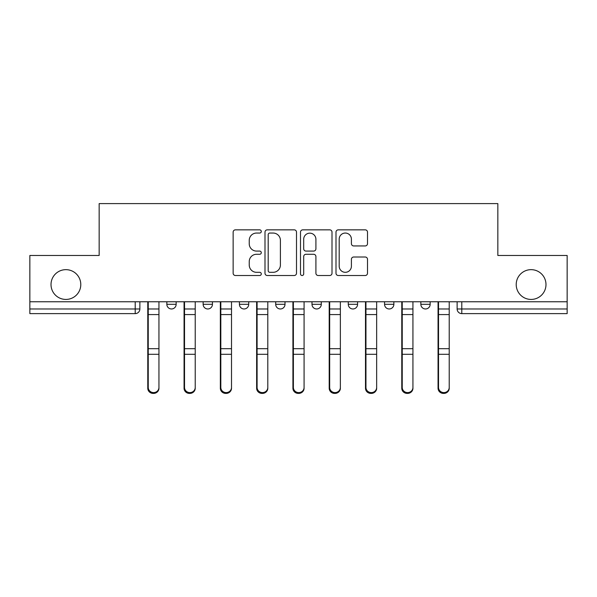 <?xml version="1.0" encoding="UTF-8"?>
<svg xmlns="http://www.w3.org/2000/svg" width="597" height="597" viewBox="0 0 597 597"><rect width="100%" height="100%" fill="white"/><g stroke="black" fill="none" stroke-linecap="round" stroke-linejoin="round"><path stroke-width="0.9" d="M261.285 231.442A1.597 1.597 0 0 0 259.688 229.845L235.427 229.845A2.284 2.284 0 0 0 233.143 232.129L233.143 273.225A2.284 2.284 0 0 0 235.427 275.508L259.688 275.508A1.597 1.597 0 0 0 261.285 273.911A1.597 1.597 0 0 0 259.688 272.314L256.546 272.314A7.306 7.306 0 0 1 249.24 265.008L249.24 261.583A7.306 7.306 0 0 1 256.546 254.277L259.688 254.277A1.597 1.597 0 0 0 261.285 252.68A1.597 1.597 0 0 0 259.688 251.083L256.546 251.083A7.306 7.306 0 0 1 249.24 243.777L249.24 240.352A7.306 7.306 0 0 1 256.546 233.046L259.688 233.046A1.597 1.597 0 0 0 261.285 231.442M516.211 284.545A14.888 14.888 0 0 0 531.099 299.433A14.888 14.888 0 0 0 545.986 284.545A14.888 14.888 0 0 0 531.099 269.657A14.888 14.888 0 0 0 516.211 284.545M51.014 284.545A14.888 14.888 0 0 0 65.901 299.433A14.888 14.888 0 0 0 80.789 284.545A14.888 14.888 0 0 0 65.901 269.657A14.888 14.888 0 0 0 51.014 284.545M384.558 301.754L384.558 304.313L393.863 304.313A4.649 4.649 0 0 1 389.214 308.97A4.649 4.649 0 0 1 384.558 304.313L384.558 301.754M348.275 301.754L348.275 304.313L357.581 304.313A4.649 4.649 0 0 1 352.931 308.97A4.649 4.649 0 0 1 348.275 304.313L348.275 301.754M275.702 301.754L275.702 304.313L285.008 304.313A4.649 4.649 0 0 1 280.359 308.97A4.649 4.649 0 0 1 275.702 304.313L275.702 301.754M365.222 245.942A2.284 2.284 0 0 0 367.506 243.658L367.506 232.129A2.284 2.284 0 0 0 365.222 229.845L338.283 229.845A2.284 2.284 0 0 0 335.999 232.129L335.999 273.225A2.284 2.284 0 0 0 338.283 275.508L365.222 275.508A2.284 2.284 0 0 0 367.506 273.225L367.506 259.299A2.284 2.284 0 0 0 365.222 257.016L353.693 257.016A2.284 2.284 0 0 0 351.409 259.299L351.409 266.202A6.104 6.104 0 0 1 345.305 272.314A6.104 6.104 0 0 1 339.193 266.202L339.193 239.151A6.104 6.104 0 0 1 345.305 233.046A6.104 6.104 0 0 1 351.409 239.151L351.409 243.658A2.284 2.284 0 0 0 353.693 245.942L365.222 245.942M29.85 301.754L29.85 255.471L99.162 255.471L99.162 203.599L497.838 203.599L497.838 255.471L567.15 255.471L567.15 301.754L29.85 301.754L29.85 308.97L139.87 308.97L139.87 301.754L139.87 308.97A4.649 4.649 0 0 1 135.213 313.619L29.85 313.619L29.85 308.97M296.5 232.129A2.284 2.284 0 0 0 294.217 229.845L267.277 229.845A2.284 2.284 0 0 0 264.993 232.129L264.993 273.225A2.284 2.284 0 0 0 267.277 275.508L294.217 275.508A2.284 2.284 0 0 0 296.5 273.225L296.5 232.129M302.783 229.845L329.723 229.845A2.284 2.284 0 0 1 332.007 232.129L332.007 273.225A2.284 2.284 0 0 1 329.723 275.508L318.194 275.508A2.284 2.284 0 0 1 315.91 273.225L315.91 256.561A2.284 2.284 0 0 0 313.626 254.277L305.977 254.277A2.284 2.284 0 0 0 303.694 256.561L303.694 273.911A1.597 1.597 0 0 1 302.097 275.508A1.597 1.597 0 0 1 300.5 273.911L300.5 232.129A2.284 2.284 0 0 1 302.783 229.845M457.13 301.754L457.13 308.97L567.15 308.97L567.15 313.619L461.787 313.619A4.649 4.649 0 0 1 457.13 308.97A4.649 4.649 0 0 0 461.787 313.619L461.787 301.754M567.15 301.754L567.15 308.97M430.153 301.754L430.153 304.313A4.649 4.649 0 0 1 425.497 308.97A4.649 4.649 0 0 1 420.848 304.313L430.153 304.313L430.153 301.754M420.848 301.754L420.848 304.313M393.863 301.754L393.863 304.313L393.863 301.754M357.581 304.313L357.581 301.754L357.581 304.313A4.649 4.649 0 0 1 352.931 308.97M321.298 301.754L321.298 304.313A4.649 4.649 0 0 1 316.641 308.97A4.649 4.649 0 0 1 311.992 304.313A4.649 4.649 0 0 0 316.641 308.97A4.649 4.649 0 0 0 321.298 304.313L321.298 301.754M311.992 301.754L311.992 304.313L321.298 304.313M285.008 301.754L285.008 304.313M248.725 301.754L248.725 304.313A4.649 4.649 0 0 1 244.069 308.97A4.649 4.649 0 0 1 239.419 304.313A4.649 4.649 0 0 0 244.069 308.97A4.649 4.649 0 0 0 248.725 304.313L239.419 304.313L239.419 301.754M203.137 301.754L203.137 304.313L212.442 304.313L212.442 301.754L212.442 304.313A4.649 4.649 0 0 1 207.786 308.97A4.649 4.649 0 0 1 203.137 304.313A4.649 4.649 0 0 0 207.786 308.97M166.847 301.754L166.847 304.313L176.152 304.313L176.152 301.754L176.152 304.313A4.649 4.649 0 0 1 171.503 308.97A4.649 4.649 0 0 1 166.847 304.313A4.649 4.649 0 0 0 171.503 308.97M135.213 301.754L135.213 313.619A4.649 4.649 0 0 0 139.87 308.97M269.792 233.046A1.597 1.597 0 0 0 268.195 234.643L268.195 270.717A1.597 1.597 0 0 0 269.792 272.314L273.098 272.314A7.306 7.306 0 0 0 280.403 265.008L280.403 240.352A7.306 7.306 0 0 0 273.098 233.046L269.792 233.046M315.91 239.263A6.104 6.104 0 0 0 309.798 233.158A6.104 6.104 0 0 0 303.694 239.263L303.694 248.8A2.284 2.284 0 0 0 305.977 251.083L313.626 251.083A2.284 2.284 0 0 0 315.91 248.8L315.91 239.263M147.78 301.754L147.78 388.244A5.351 5.157 180 0 0 153.362 393.393M158.944 387.438L158.944 388.244A5.351 5.157 180 0 1 153.593 393.401A5.351 5.157 180 0 1 148.243 388.244L148.243 387.438A5.351 5.157 0 0 0 153.593 392.595A5.351 5.157 0 0 0 158.944 387.438L158.944 354.297L148.243 354.297L148.243 387.438M148.243 301.754L148.243 354.297M158.944 301.754L158.944 354.297M184.063 301.754L184.063 388.244A5.351 5.157 180 0 0 189.645 393.393M220.345 301.754L220.345 388.244A5.351 5.157 180 0 0 225.927 393.393M195.226 387.438L195.226 388.244A5.351 5.157 180 0 1 189.876 393.401A5.351 5.157 180 0 1 184.525 388.244L184.525 387.438A5.351 5.157 0 0 0 189.876 392.595A5.351 5.157 0 0 0 195.226 387.438L195.226 354.297L184.525 354.297L184.525 387.438M184.525 301.754L184.525 354.297M195.226 301.754L195.226 354.297M231.509 387.438L231.509 388.244A5.351 5.157 180 0 1 226.159 393.401A5.351 5.157 180 0 1 220.815 388.244L220.815 387.438A5.351 5.157 0 0 0 226.159 392.595A5.351 5.157 0 0 0 231.509 387.438L231.509 354.297L220.815 354.297L220.815 387.438M220.815 301.754L220.815 354.297M231.509 301.754L231.509 354.297M256.635 301.754L256.635 388.244A5.351 5.157 180 0 0 262.217 393.393M292.918 301.754L292.918 388.244A5.351 5.157 180 0 0 298.5 393.393M329.201 301.754L329.201 388.244A5.351 5.157 180 0 0 334.783 393.393M267.799 387.438L267.799 388.244A5.351 5.157 180 0 1 262.449 393.401A5.351 5.157 180 0 1 257.098 388.244L257.098 387.438A5.351 5.157 0 0 0 262.449 392.595A5.351 5.157 0 0 0 267.799 387.438L267.799 354.297L257.098 354.297L257.098 387.438M257.098 301.754L257.098 354.297M267.799 301.754L267.799 354.297M304.082 387.438L304.082 388.244A5.351 5.157 180 0 1 298.731 393.401A5.351 5.157 180 0 1 293.381 388.244L293.381 387.438A5.351 5.157 0 0 0 298.731 392.595A5.351 5.157 0 0 0 304.082 387.438L304.082 354.297L293.381 354.297L293.381 387.438M293.381 301.754L293.381 354.297M304.082 301.754L304.082 354.297M340.365 387.438L340.365 388.244A5.351 5.157 180 0 1 335.021 393.401A5.351 5.157 180 0 1 329.671 388.244L329.671 387.438A5.351 5.157 0 0 0 335.021 392.595A5.351 5.157 0 0 0 340.365 387.438L340.365 354.297L329.671 354.297L329.671 387.438M329.671 301.754L329.671 354.297M340.365 301.754L340.365 354.297M365.491 301.754L365.491 388.244A5.351 5.157 180 0 0 371.073 393.393M376.655 387.438L376.655 388.244A5.351 5.157 180 0 1 371.304 393.401A5.351 5.157 180 0 1 365.954 388.244L365.954 387.438A5.351 5.157 0 0 0 371.304 392.595A5.351 5.157 0 0 0 376.655 387.438L376.655 354.297L365.954 354.297L365.954 387.438M365.954 301.754L365.954 354.297M376.655 301.754L376.655 354.297M401.774 301.754L401.774 388.244A5.351 5.157 180 0 0 407.355 393.393M412.937 387.438L412.937 388.244A5.351 5.157 180 0 1 407.587 393.401A5.351 5.157 180 0 1 402.236 388.244L402.236 387.438A5.351 5.157 0 0 0 407.587 392.595A5.351 5.157 0 0 0 412.937 387.438L412.937 354.297L402.236 354.297L402.236 387.438M402.236 301.754L402.236 354.297M412.937 301.754L412.937 354.297M438.056 301.754L438.056 388.244A5.351 5.157 180 0 0 443.638 393.393M449.22 387.438L449.22 388.244A5.351 5.157 180 0 1 443.877 393.401A5.351 5.157 180 0 1 438.526 388.244L438.526 387.438A5.351 5.157 0 0 0 443.877 392.595A5.351 5.157 0 0 0 449.22 387.438L449.22 354.297L438.526 354.297L438.526 387.438M438.526 301.754L438.526 354.297M449.22 301.754L449.22 354.297M147.78 308.97L158.944 308.97M147.78 355.103L148.243 355.103M147.78 347.544L148.243 347.544M147.78 313.425L148.243 313.425M158.944 348.7L148.243 348.7M158.944 314.582L148.243 314.582M184.063 308.97L195.226 308.97M184.063 355.103L184.525 355.103M184.063 347.544L184.525 347.544M184.063 313.425L184.525 313.425M220.345 308.97L231.509 308.97M220.345 355.103L220.815 355.103M220.345 347.544L220.815 347.544M220.345 313.425L220.815 313.425M195.226 348.7L184.525 348.7M195.226 314.582L184.525 314.582M231.509 348.7L220.815 348.7M231.509 314.582L220.815 314.582M256.635 308.97L267.799 308.97M256.635 355.103L257.098 355.103M256.635 347.544L257.098 347.544M256.635 313.425L257.098 313.425M292.918 308.97L304.082 308.97M292.918 355.103L293.381 355.103M292.918 347.544L293.381 347.544M292.918 313.425L293.381 313.425M329.201 308.97L340.365 308.97M329.201 355.103L329.671 355.103M329.201 347.544L329.671 347.544M329.201 313.425L329.671 313.425M267.799 348.7L257.098 348.7M267.799 314.582L257.098 314.582M304.082 348.7L293.381 348.7M304.082 314.582L293.381 314.582M340.365 348.7L329.671 348.7M340.365 314.582L329.671 314.582M365.491 308.97L376.655 308.97M365.491 355.103L365.954 355.103M365.491 347.544L365.954 347.544M365.491 313.425L365.954 313.425M376.655 348.7L365.954 348.7M376.655 314.582L365.954 314.582M401.774 308.97L412.937 308.97M401.774 355.103L402.236 355.103M401.774 347.544L402.236 347.544M401.774 313.425L402.236 313.425M412.937 348.7L402.236 348.7M412.937 314.582L402.236 314.582M438.056 308.97L449.22 308.97M438.056 355.103L438.526 355.103M438.056 347.544L438.526 347.544M438.056 313.425L438.526 313.425M449.22 348.7L438.526 348.7M449.22 314.582L438.526 314.582"/></g></svg>
